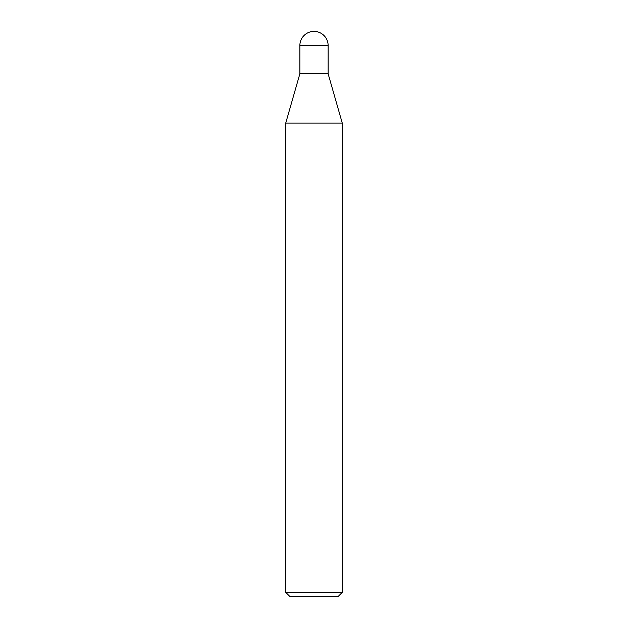 <?xml version="1.0" encoding="UTF-8"?>
<svg xmlns="http://www.w3.org/2000/svg" width="628" height="628" viewBox="0 0 628 628"><rect width="100%" height="100%" fill="white"/><g stroke="black" fill="none" stroke-linecap="round" stroke-linejoin="round"><path stroke-width="0.94" d="M299.87 45.53L328.13 45.53A14.13 14.13 0 0 0 314 31.4A14.13 14.13 0 0 0 299.87 45.53L299.87 73.79L314 73.79L299.87 73.79L285.74 123.064L342.26 123.064L342.26 592.361L285.74 592.361L289.979 596.6L338.021 596.6L342.26 592.361M328.13 45.53L328.13 73.79L314 73.79L328.13 73.79L342.26 123.064L285.74 123.064L285.74 592.361"/></g></svg>
